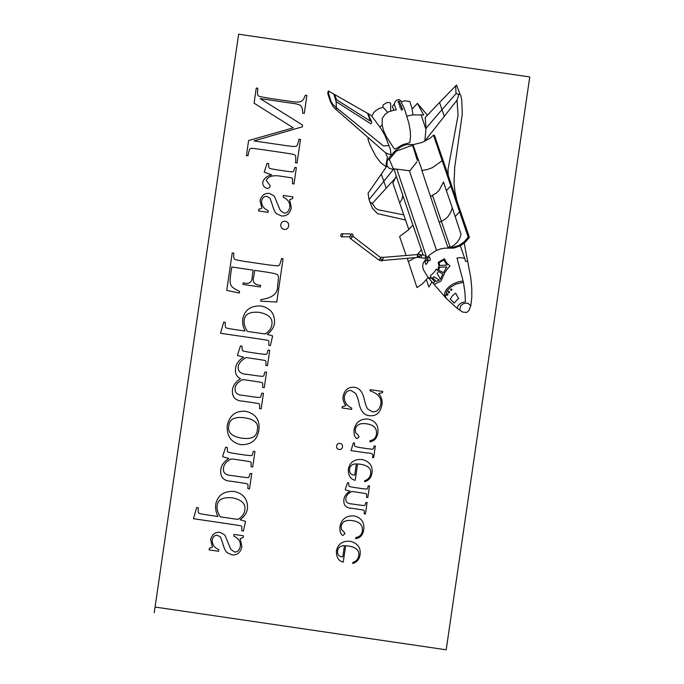 <?xml version="1.0" encoding="UTF-8"?>
<svg xmlns="http://www.w3.org/2000/svg" width="684" height="684" viewBox="0 0 684 684"><rect width="100%" height="100%" fill="white"/><g stroke="black" fill="none" stroke-linecap="round" stroke-linejoin="round"><path stroke-width="1.03" d="M154.242 612.667L238.631 34.2L529.758 76.959L446.19 649.8L155.063 607.041M419.891 254.619L424.217 255.252M455.647 85.945L456.023 93.366L458.451 94.46L459.238 93.982L459.605 92.93L456.519 85.038L439.555 102.472L441.932 109.671M423.695 114.972L417.385 103.37L412.563 108.628M368.257 113.493L369.206 116.365M412.905 144.717L412.905 145.675M424.721 141.212L457.015 100.155L458.066 115.305L448.003 169.521L448.234 175.318L434.408 135.175L433.476 135.184L430.236 138.125L421.857 142.511L413.273 144.623L413.418 145.607L412.794 145.957L411.11 145.709L396.156 151.198L389.341 159.449L393.309 168.726L409.605 170.752M394.779 169.016L394.215 168.931M382.142 172.924L381.296 174.078L386.169 188.066M403.808 214.956L408.75 229.345L412.948 225.164L403.09 196.24M432.827 196.248L450.252 247.386L454.202 245.128L457.169 242.256L459.648 238.622L461.042 234.219L452.509 208.517M413.008 225.241L423.225 255.106M459.238 93.982L460.144 94.118L460.777 95.427L461.768 100.232L462.29 114.074L454.766 166.793L454.031 182.996L454.946 191.648L456.963 201.122L469.421 237.374L464.821 242.675L460.366 245.812L464.692 258.466L460.7 257.637L456.998 257.996L463.419 282.27L464.932 292.256L465.402 301.892L462.546 302.405L459.776 303.944L457.878 305.996L457.288 308.433L446.096 298.275L445.481 296.565L446.797 291.298L450.431 287.246L456.245 284.005L463.419 282.27M460.366 245.812L453.74 248.121L444.942 248.13L440.744 248.856L435.64 250.78L429.39 255.115L425.85 258.885L423.003 263.571L422.644 266.94L423.567 270.035L428.193 277.661L429.124 277.866L431.065 277.388L430.339 275.814L433.836 272.651L436.076 269.513M447.421 269L444.831 272.608L440.966 281.073M433.143 283.15L434.853 281.782L431.424 278.106L428.894 278.32L446.079 298.258M456.963 201.122L455.535 197.146M439.555 102.472L425.2 117.571L426.038 128.036L424.841 141.152M458.947 94.212L457.015 100.155M423.729 114.972L412.948 114.886L411.99 108.149L409.819 101.506L404.945 100.787L401.072 101.762L400.311 100.232L399.08 99.616L396.549 100.223L394.924 102.181L394.3 104.319L396.216 109.919L394.095 110.192M394.411 103.746L392.325 106.542L393.95 110.175L388.683 111.766L384.972 114.416L382.253 118.46L382.168 124.984L379.936 127.121M417.385 103.37L427.286 115.066M334.45 94.426L336.665 99.83L370.377 121.111L367.564 113.313L328.457 91.023L327.833 92.101L327.944 94.161L330.355 101.412L333.134 106.61L336.434 110.073L336.152 101.685L370.908 123.855L371.822 122.068L369.121 116.425M329.064 91.374L328.371 92.93L331.047 101.403L332.723 104.165L336.229 107.636M390.667 111.116L390.675 103.575L389.718 102.514L387.315 102.48L383.331 104.703L382.698 106.08L383.228 107.345L379.133 108.44L375.465 110.791L373.49 112.937L371.882 116.237L368.317 113.57M382.176 125.01L383.63 130.832L386.323 136.62L393.916 148.351L395.164 149.129L402.585 144.675L409.75 142.708L410.537 136.834L410.238 130.721L408.998 123.761L406.706 116.126L412.803 114.861M383.228 107.345L387.614 112.33M336.22 107.55L383.425 145.931L389.016 145.598M386.528 166.528L386.127 163.827L387.486 157.457L385.579 152.814L391.068 155.037M413.213 144.546L406.185 144.581L401.072 146.65L394.548 151.429L389.452 157.286L387.135 161.321L386.93 165.716L388.931 168.11L393.343 169.47L369.061 199.642L368.035 193.298L387.007 165.853M433.476 135.184L442.18 160.689L432.485 167.623L427.526 169.47L421.857 170.478L436.597 214.716L447.764 246.967L452.876 247.352L458.571 245.59L463.837 242.162L468.224 237.194M371.882 116.237L380.979 128.601L385.015 135.526L390.384 149.368L391.068 155.294M367.838 137.313L368.334 140.536L370.489 145.991L375.849 156.268L380.569 162.501L386.263 166.913M413.392 145.82L422.045 170.213M412.862 145.966L417.351 160.509M416.941 161.86L409.536 171.257L436.409 249.951M452.346 208.039L450.79 212.1L448.191 216.332L445.489 218.94L441.385 221.428M448.234 175.318L455.476 197.06M443.531 181.935L439.171 190.314L436.041 193.341L432.639 195.034L432.852 196.026L430.852 195.957M395.48 177.985L372.301 203.456L375.388 208.022L378.158 209.766L403.748 214.87L392.873 183.064L396.25 176.173L402.85 195.385L401.876 199.6L399.653 202.917M442.24 160.774L468.172 237.04L469.335 237.143M409.1 229.397L399.584 236.493L406.031 255.26M383.322 257.372L418.095 254.499M407.271 258.304L416.958 287.554L422.233 284.031L428.141 277.559M464.214 243.145L470.763 277.627L471.78 288.503L471.806 297.198L470.78 305.816L467.839 303.132L463.487 303.568L460.623 305.919L459.665 310.168M352.696 236.125L380.304 257.372M352.098 233.996L341.419 233.757L340.649 235.407L341.325 236.878L349.849 236.724L350.088 238.297L378.782 259.954L381.595 260.929L382.39 260.501L383.014 258.774M470.78 305.816L468.925 310.545L466.762 312.46L462.82 312.135L457.288 308.467M463.128 280.996L458.254 281.842L452.842 284.048L449.123 286.673L446.575 289.554M426.414 279.918L428.945 287.041L431.972 281.876M457.767 299.028L454.202 303.097L450.286 299.199L452.184 296.061L455.612 293.111L458.648 298.626L457.776 299.028M447.473 288.357L445.575 290.811L444.6 293.445L444.463 295.086L445.404 296.625M456.142 93.528L441.984 109.671M426.012 128.353L441.967 109.628L444.335 116.4M385.579 152.814L336.417 109.859M441.539 221.898L439.222 221.556M443.659 182.551L452.449 208.432M450.765 186.005L446.396 190.571M459.545 211.672L455.211 216.597M436.358 249.797L436.554 250.429M430.475 259.646L428.577 261.168L427.594 258.706L429.518 256.842L430.475 259.646M426.859 259.775L424.986 261.792L425.944 264.469L427.705 262.519L426.859 259.775M396.84 169.17L426.782 257.825M451.859 289.306A0.701 0.684 -82.7 0 1 451.278 290.358A0.701 0.684 -82.7 0 1 450.679 289.315A0.701 0.684 -82.7 0 1 451.859 289.306M449.414 291.632A0.744 0.727 -82.7 0 1 448.866 292.803A0.744 0.727 -82.7 0 1 448.157 291.743A0.744 0.727 -82.7 0 1 449.414 291.632M447.952 294.513A0.667 0.65 -82.7 0 1 446.985 295.112A0.667 0.65 -82.7 0 1 446.968 293.958A0.667 0.65 -82.7 0 1 447.952 294.513M443.514 272.634L438.666 270.231L439.632 267.264L446.789 266.914L443.514 272.634M436.272 281.398L432.553 277.892L433.938 276.772L439.402 280.158L436.272 281.398M439.111 262.784L439.744 265.563L447.028 265.016L443.779 260.006L439.111 262.784M436.341 269.145L437.572 270.402L438.948 266.059L438.188 262.399L444.361 258.732L446.926 263.272L450.029 266.008L447.079 269.334M441.266 280.354L440.949 281.115L434.007 284.493M438.367 271.514L437.119 273.292L440.462 279.277L442.787 273.933L438.367 271.514M464.692 258.466L465.642 261.416L467.599 261.177M416.787 254.508L417.685 255.645L417.556 256.543L416.411 257.577L414.256 258.073M415.034 257.603L408.203 261.724M414.889 257.646L382.39 260.501M417.402 254.474L421.387 249.746M428.894 278.32L428.193 277.661M425.089 257.868L424.713 258.304L417.172 257.201M425.268 255.406L425.516 257.056L424.755 258.313M421.164 254.807L421.472 256.363L420.626 257.706M419.583 256.209A1.163 1.129 -82.7 0 1 417.821 255.354A1.163 1.129 -82.7 0 1 419.437 254.209A1.163 1.129 -82.7 0 1 419.583 256.209M418.907 257.449L419.891 255.884M417.573 255.371L417.975 254.67M381.099 259.279A1.231 1.197 -82.7 0 1 381.51 257.193A1.231 1.197 -82.7 0 1 383.066 258.586A1.231 1.197 -82.7 0 1 381.099 259.279M382.801 260.467L382.082 260.732M380.928 257.629L379.133 260.151M351.379 236.202A1.18 1.146 -82.7 0 1 351.345 234.159A1.18 1.146 -82.7 0 1 353.089 235.142A1.18 1.146 -82.7 0 1 351.379 236.202M349.644 237.134L350.918 234.629M351.097 238.648L352.901 235.809M342.547 234.099L342.385 236.655M405.509 220.009L377.559 213.656L372.387 208.244L369.061 199.634M394.172 169.222L396.25 176.173M384.87 179.824L383.707 181.277M372.301 203.456L369.847 201.908M333.809 94.093L336.152 101.685M406.706 116.126L404.466 108.876L401.072 101.762M399.234 102.72A0.795 0.778 -82.7 0 1 398.097 101.993A0.795 0.778 -82.7 0 1 399.285 101.343A0.795 0.778 -82.7 0 1 399.234 102.72M400.388 104.84A0.778 0.761 -82.7 0 1 399.114 104.549A0.778 0.761 -82.7 0 1 400.003 103.558A0.778 0.761 -82.7 0 1 400.388 104.84M401.474 107.183A0.941 0.915 -82.7 0 1 399.901 107.08A0.941 0.915 -82.7 0 1 400.79 105.729A0.941 0.915 -82.7 0 1 401.474 107.183M402.183 109.85A0.829 0.804 -82.7 0 1 401.021 109.072A0.829 0.804 -82.7 0 1 402.269 108.423A0.829 0.804 -82.7 0 1 402.183 109.85M421.07 114.818L425.935 129.225M293.265 127.831L248.608 140.536L246.411 155.584L247.993 155.815L248.283 153.84C250.447 147.197 247.967 147.864 260.185 149.3L285.271 152.985C296.924 154.926 295.608 153.866 295.787 160.578L295.462 162.792L297.044 163.023L300.49 139.425L298.908 139.194L298.651 140.921C296.48 147.128 298.515 147.154 286.365 145.666L254.003 140.913L302.328 126.831L302.584 125.061L260.176 98.599L290.059 102.985C301.174 104.37 302.439 105.054 302.704 113.159L304.286 113.39L306.894 95.486L305.312 95.256C302.995 101.317 301.721 103.361 289.854 101.292L267.683 98.034C256.312 95.786 257.466 97.205 257.68 89.459L257.851 88.279L256.269 88.048L254.063 103.156L293.265 127.831M271.651 174.856C266.683 176.002 263.691 178.609 262.665 182.679C262.844 185.757 264.349 187.647 267.162 188.331C268.769 188.468 269.812 187.647 270.283 185.851L266.238 180.337C268.085 176.489 272.583 175.061 279.722 176.044L285.04 176.823C293.958 178.259 292.401 177.31 292.59 182.466L292.41 183.722L293.992 183.953L296.369 167.683L294.778 167.452L294.71 167.922C292.897 172.129 295.531 172.359 285.348 171.051L276.986 169.82C267.401 168.213 269.094 168.828 268.607 164.092L268.675 163.613L267.093 163.382L264.204 172.103L271.651 174.856M292.914 196.872L283.424 195.479L283.185 197.103C288.203 199.608 290.392 203.105 289.734 207.603C288.665 211.63 286.682 213.417 283.774 212.98L280.26 210.364L274.318 196.094L269.616 193.452C264.828 192.845 261.63 195.265 260.031 200.703L261.895 208.201L258.774 209.313L258.543 210.937L268.034 212.331L268.273 210.706C263.682 208.688 261.468 205.422 261.621 200.891C262.485 197.616 264.246 196.111 266.905 196.376L269.992 198.18L272.317 204.798C273.609 209.458 275.019 212.425 276.558 213.69L281.577 215.982C286.827 216.272 290.084 213.511 291.341 207.679L289.623 199.745L292.675 198.497L292.914 196.872M285.305 221.291C282.894 221.094 281.398 222.163 280.808 224.489C280.645 227.276 281.748 228.926 284.117 229.431C286.724 229.636 288.263 228.379 288.716 225.652C288.793 223.232 287.656 221.778 285.305 221.291M260.963 299.541L260.732 301.174L276.763 302.029L283.082 258.74L281.5 258.509L281.355 259.527C278.773 267.23 280.97 266.153 268.94 264.973L243.846 261.288C232.774 259.236 233.612 260.185 233.791 253.166L232.209 252.935L226.755 290.367L239.289 293.034L239.528 291.41C229.55 286.596 229.422 284.869 230.705 274.335L231.773 266.999L253.14 270.137L252.302 275.866C252.336 282.227 249.309 284.544 243.205 282.808L242.974 284.433L260.373 286.989L260.613 285.365C254.226 284.877 251.977 281.834 253.867 276.225L254.722 270.368L267.051 272.181C279.585 274.369 278.644 273.865 278.132 281.586L277.55 285.587C278.08 293.41 272.557 298.062 260.963 299.541M245.06 331.056L233.475 329.355C223.924 327.739 225.583 328.397 225.198 323.173L225.318 322.344L223.736 322.104L220.496 333.27L261.16 339.238C270.796 340.923 268.615 339.503 268.829 345.352L270.411 345.582L272.625 335.938L267.205 334.314C271.557 331.005 273.985 327.26 274.506 323.053C274.977 313.862 270.548 308.176 261.22 306.004C250.908 305.5 244.778 309.749 242.811 318.761C242.29 322.968 243.042 327.063 245.06 331.056M247.428 331.407C244.795 327.328 243.718 323.643 244.188 320.368C244.727 314.153 249.797 311.494 259.407 312.383C268.786 314.307 272.942 318.368 271.864 324.567C271.377 328.525 269.034 331.654 264.836 333.963L247.428 331.407M237.528 354.945L237.451 355.475L243.666 357.219C238.955 359.955 236.279 363.555 235.621 368.018C234.86 373.267 236.502 376.798 240.546 378.628C235.783 381.732 233.082 385.443 232.449 389.769C231.867 397.028 235.339 400.824 242.871 401.157L252.003 402.5C261.553 404.176 259.39 402.791 259.604 408.596L261.185 408.835L263.443 393.368L261.861 393.138C260.048 397.84 262.622 398.011 252.781 396.797L242.692 395.309C237.16 395.104 234.638 392.65 235.142 387.948C235.612 384.664 238.177 381.86 242.829 379.543L254.995 381.33C264.101 382.886 262.562 381.604 262.69 387.443L264.272 387.674L266.529 372.216L264.947 371.985C262.913 376.645 266.221 376.901 255.876 375.636L247.437 374.396C240.751 374.088 237.699 371.446 238.271 366.479C238.742 363.281 241.324 360.314 246.035 357.57L258.381 359.382C267.487 360.947 265.768 359.639 265.896 365.47L267.478 365.709L269.735 350.242L268.154 350.011C266.324 354.722 268.949 354.885 259.091 353.671L249.951 352.328C240.614 350.721 242.427 351.388 242.042 346.181L240.46 345.95L237.528 354.945M245.445 411.281C235.681 410.614 229.61 415.35 227.242 425.482C226.609 436.007 231.055 442.386 240.571 444.643C251.062 445.07 257.167 440.231 258.885 430.133C260.082 419.873 255.594 413.589 245.445 411.281M244.881 417.847C254.73 419.412 258.868 423.439 257.304 429.92C256.936 436.717 251.806 439.479 241.914 438.188C231.859 436.563 227.498 432.416 228.824 425.73C229.431 419.061 234.783 416.428 244.881 417.847M222.864 455.51L222.685 456.75L228.875 458.485C224.138 461.392 221.462 465.026 220.838 469.404C220.009 476.962 223.377 480.903 230.944 481.228L240.315 482.605C249.814 484.263 247.702 482.895 247.916 488.709L249.498 488.94L251.755 473.482L250.105 473.687C248.249 478.398 250.353 477.945 241.161 476.91L231.628 475.517C225.481 475.235 222.77 472.67 223.488 467.83C224.147 463.932 226.857 460.948 231.619 458.887L243.572 460.648C253.012 462.307 250.908 460.939 251.122 466.744L252.704 466.975L254.961 451.517L253.379 451.278C251.327 455.971 254.687 456.202 244.308 454.937L235.185 453.595C225.711 451.936 227.695 452.637 227.268 447.447L225.686 447.216L222.864 455.51M217.999 516.505L206.414 514.804C196.872 513.188 198.531 513.846 198.146 508.614L198.266 507.784L196.684 507.554L193.435 518.711L234.108 524.688C243.743 526.372 241.555 524.953 241.777 530.801L243.359 531.032L245.573 521.388L240.152 519.755C244.496 516.454 246.933 512.701 247.454 508.503C247.924 499.311 243.495 493.626 234.167 491.454C223.856 490.95 217.726 495.199 215.759 504.211C215.238 508.417 215.982 512.513 217.999 516.505M220.376 516.856C217.743 512.769 216.657 509.093 217.136 505.818C217.674 499.602 222.745 496.943 232.355 497.832C241.734 499.756 245.889 503.817 244.812 510.007C244.325 513.975 241.982 517.104 237.784 519.413L220.376 516.856M243.47 535.811L233.979 534.418L233.74 536.042C238.759 538.547 240.948 542.044 240.289 546.542C239.22 550.569 237.237 552.356 234.33 551.92L230.816 549.303L224.874 535.033L220.171 532.391C215.375 531.784 212.185 534.204 210.587 539.642L212.442 547.14L209.33 548.252L209.09 549.876L218.589 551.27L218.829 549.645C214.237 547.627 212.023 544.361 212.177 539.83C213.04 536.555 214.802 535.05 217.461 535.316L220.547 537.12L222.873 543.737C224.164 548.397 225.575 551.364 227.114 552.629L232.132 554.921C237.382 555.211 240.64 552.45 241.888 546.619L240.178 538.684L243.23 537.436L243.47 535.811M382.689 391.487L370.224 389.658L370.053 390.872C378.141 393.574 381.74 397.968 380.851 404.056C379.5 409.682 376.627 412.247 372.224 411.768L367.727 408.989C366.684 407.51 365.666 404.877 364.692 401.089C363.11 392.428 359.596 387.828 354.158 387.298C348.361 386.887 344.727 389.76 343.248 395.933C342.547 399.011 343.402 402.243 345.822 405.621L342.282 406.741L342.103 407.963L351.593 409.357L351.773 408.134C346.437 405.552 343.975 401.662 344.385 396.481C345.659 391.958 347.951 390 351.26 390.607L355.526 393.377C356.561 394.856 357.587 397.498 358.604 401.303C360.135 410.332 363.691 415.128 369.3 415.701C376.166 416.385 380.381 412.76 381.954 404.825C382.57 400.61 381.45 396.84 378.611 393.497L382.51 392.702L382.689 391.487M370.061 440.641L369.882 441.855C374.447 441.069 377.106 438.016 377.884 432.707C378.645 425.303 375.388 420.754 368.12 419.061C360.34 418.728 355.663 422.276 354.081 429.689C353.731 434.554 354.714 437.529 357.014 438.624L359.109 436.802L357.484 434.323L355.646 432.921L355.27 429.868C355.996 424.841 359.81 422.832 366.709 423.841C373.772 424.858 377.029 428.261 376.482 434.041C375.926 437.846 373.78 440.043 370.061 440.641M339.948 443.386C338.161 443.172 337.024 444.044 336.554 446.019C336.468 447.883 337.306 449.046 339.059 449.491C341.034 449.593 342.171 448.721 342.487 446.891C342.735 444.882 341.889 443.719 339.948 443.386M351.029 450.619L366.744 452.928C371.968 453.013 373.892 454.356 372.532 456.946L372.447 457.511L373.635 457.681L375.328 446.088L374.139 445.917L374.028 446.652C372.694 449.858 374.31 449.362 367.299 448.653L360.34 447.627C352.585 446.156 354.893 446.096 354.466 443.668L354.56 443.035L353.372 442.864L351.029 450.619M355.184 480.322L357.578 463.923L360.177 464.231C367.872 465.359 371.378 468.489 370.702 473.619C370.181 477.201 368.223 479.527 364.837 480.596L364.675 481.716C368.813 480.493 371.267 477.552 372.019 472.909C372.874 465.949 369.608 461.486 362.212 459.537C354.56 458.921 349.934 462.102 348.336 469.062C348.173 475.466 350.456 479.219 355.184 480.322M354.748 474.995L353.799 475.132C350.601 474.414 349.182 472.413 349.541 469.147C350.037 465.736 352.311 463.966 356.373 463.82L354.748 474.995M345.437 488.957L345.3 489.881L349.943 491.189C346.395 493.369 344.385 496.097 343.915 499.371C343.291 505.04 345.822 507.998 351.499 508.246L358.527 509.281C365.658 510.521 364.068 509.494 364.23 513.855L365.418 514.035L367.103 502.441L365.872 502.586C364.478 506.126 366.06 505.784 359.16 505.006L352.012 503.963C347.404 503.749 345.369 501.825 345.907 498.2C346.403 495.267 348.438 493.036 352.003 491.488L360.972 492.805C368.052 494.053 366.479 493.027 366.633 497.379L367.821 497.559L369.514 485.956L368.325 485.785C366.786 489.299 369.309 489.479 361.52 488.53L354.68 487.521C347.575 486.273 349.062 486.803 348.746 482.913L347.558 482.733L345.437 488.957M355.937 537.47L355.757 538.684C360.314 537.898 362.982 534.845 363.76 529.536C364.521 522.131 361.263 517.583 353.996 515.89C346.215 515.556 341.538 519.105 339.957 526.518C339.606 531.382 340.581 534.366 342.889 535.452L344.984 533.631L343.359 531.152L341.521 529.749L341.145 526.697C341.872 521.67 345.685 519.66 352.585 520.669C359.647 521.687 362.905 525.09 362.349 530.87C361.793 534.674 359.656 536.872 355.937 537.47M343.248 562.103L345.642 545.695L348.25 546.003C355.937 547.14 359.451 550.269 358.775 555.391C358.254 558.982 356.296 561.308 352.91 562.376L352.747 563.496C356.886 562.265 359.331 559.332 360.092 554.69C360.947 547.722 357.681 543.267 350.285 541.318C342.633 540.702 338.007 543.874 336.408 550.842C336.246 557.246 338.529 561 343.248 562.103M342.812 556.776L341.872 556.904C338.674 556.186 337.255 554.194 337.605 550.919C338.11 547.516 340.384 545.738 344.445 545.593L342.812 556.776"/></g></svg>

